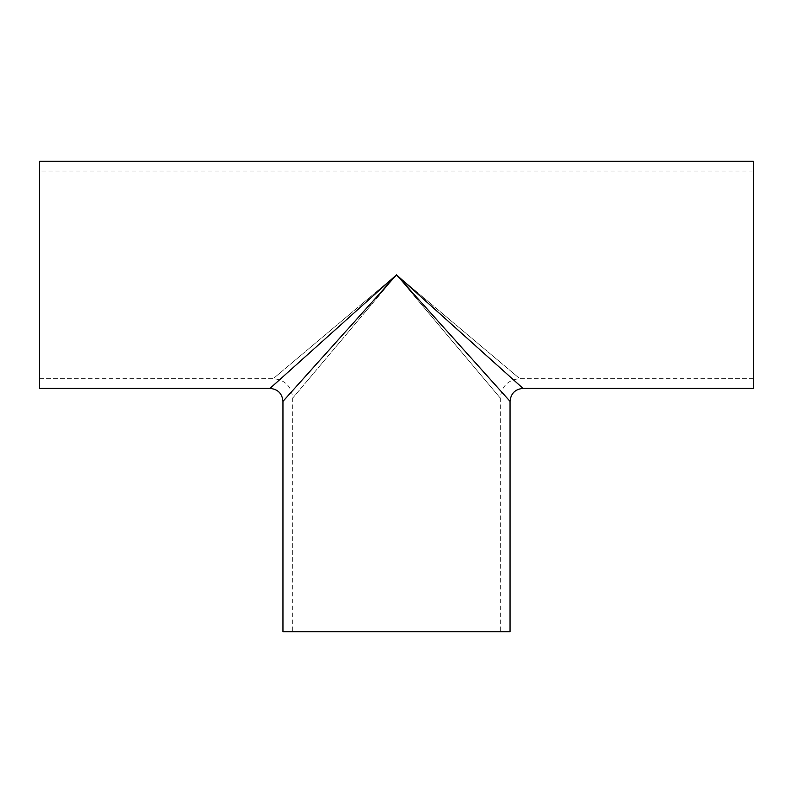<?xml version="1.0" encoding="UTF-8"?>
<svg xmlns="http://www.w3.org/2000/svg" width="793" height="793" viewBox="0 0 793 793"><rect width="100%" height="100%" fill="white"/><g stroke="black" fill="none" stroke-linecap="round" stroke-linejoin="round"><path stroke-width="0.59" stroke-dasharray="3.96 2.97" d="M269.977 388.392L396.5 274.844L273.734 378.231L396.5 274.844L273.734 378.231L396.5 274.844L293.113 397.61L396.5 274.844L293.113 397.61L396.5 274.844L519.266 378.231L396.5 274.844L519.266 378.231L396.5 274.844L499.887 397.61L396.5 274.844L499.887 397.61L396.5 274.844L282.962 401.367M510.038 401.367L396.5 274.844L523.023 388.392M396.5 631.694L292.686 631.694L396.5 631.694M510.048 631.694L282.952 631.694M39.65 161.306L39.65 388.392M753.35 161.306L753.35 388.392M39.65 274.844L39.65 378.657L39.65 274.844M753.35 274.844L753.35 378.657L753.35 274.844M39.65 378.657L273.228 378.657C285.044 379.817 291.537 386.3 292.686 398.126L292.686 631.694M753.35 378.657L519.772 378.657C507.956 379.817 501.463 386.3 500.314 398.126L500.314 631.694M753.35 171.04L39.65 171.04"/><path stroke-width="1.19" d="M396.5 274.844L269.977 388.392C277.857 389.155 282.189 393.487 282.962 401.367L396.5 274.844L510.048 401.367C510.811 393.487 515.143 389.155 523.023 388.392L396.5 274.844M282.952 401.367L282.952 631.694L510.048 631.694L510.048 401.367M269.977 388.392L39.65 388.392L39.65 161.306L753.35 161.306L753.35 388.392L523.023 388.392"/></g></svg>
